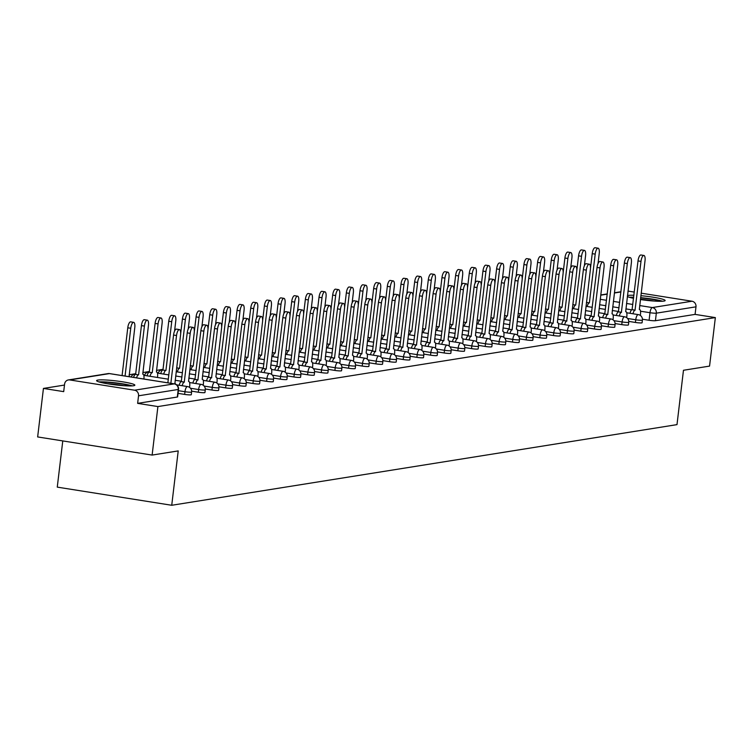 <?xml version="1.0" encoding="UTF-8"?>
<svg xmlns="http://www.w3.org/2000/svg" width="753" height="753" viewBox="0 0 753 753"><rect width="100%" height="100%" fill="white"/><g stroke="black" fill="none" stroke-linecap="round" stroke-linejoin="round"><path stroke-width="1.13" d="M628.774 321.39L635.428 322.453A4.932 0.518 6.8 0 0 641.763 322.896A4.932 0.518 6.8 0 0 642.083 322.755L642.403 320.072A4.932 0.518 -173.2 0 1 642.083 320.213A4.932 0.518 -173.2 0 1 635.748 319.771L627.607 318.481M615.107 323.574L621.771 324.628A4.932 0.518 6.8 0 0 628.096 325.08A4.932 0.518 6.8 0 0 628.426 324.938L628.746 322.256A4.932 0.518 -173.2 0 1 628.416 322.397A4.932 0.518 -173.2 0 1 622.091 321.945L613.949 320.656M601.449 325.757L608.113 326.811A4.932 0.518 6.8 0 0 614.439 327.254A4.932 0.518 6.8 0 0 614.768 327.113L615.079 324.439A4.932 0.518 -173.2 0 1 614.759 324.581A4.932 0.518 -173.2 0 1 608.433 324.129L600.292 322.839M587.792 327.931L594.446 328.995A4.932 0.518 6.8 0 0 600.781 329.438A4.932 0.518 6.8 0 0 601.101 329.296L601.421 326.614A4.932 0.518 -173.2 0 1 601.101 326.755A4.932 0.518 -173.2 0 1 594.766 326.313L586.625 325.023M574.125 330.115L580.789 331.169A4.932 0.518 6.8 0 0 587.124 331.621A4.932 0.518 6.8 0 0 587.444 331.48L587.764 328.797A4.932 0.518 -173.2 0 1 587.444 328.939A4.932 0.518 -173.2 0 1 581.109 328.487L572.967 327.197M560.467 332.299L567.131 333.353A4.932 0.518 6.8 0 0 573.457 333.795A4.932 0.518 6.8 0 0 573.786 333.654L574.106 330.972A4.932 0.518 -173.2 0 1 573.777 331.113A4.932 0.518 -173.2 0 1 567.451 330.671L559.31 329.381M546.81 334.473L553.464 335.537A4.932 0.518 6.8 0 0 559.799 335.979A4.932 0.518 6.8 0 0 560.119 335.838L560.439 333.155A4.932 0.518 -173.2 0 1 560.119 333.297A4.932 0.518 -173.2 0 1 553.784 332.854L545.643 331.565M533.152 336.657L539.807 337.711A4.932 0.518 6.8 0 0 546.141 338.163A4.932 0.518 6.8 0 0 546.462 338.022L546.782 335.339A4.932 0.518 -173.2 0 1 546.462 335.48A4.932 0.518 -173.2 0 1 540.127 335.029L531.985 333.739M519.485 338.841L526.149 339.895A4.932 0.518 6.8 0 0 532.475 340.337A4.932 0.518 6.8 0 0 532.804 340.196L533.124 337.513A4.932 0.518 -173.2 0 1 532.795 337.655A4.932 0.518 -173.2 0 1 526.469 337.212L518.328 335.923M505.828 341.015L512.492 342.078A4.932 0.518 6.8 0 0 518.817 342.521A4.932 0.518 6.8 0 0 519.137 342.38L519.457 339.697A4.932 0.518 -173.2 0 1 519.137 339.838A4.932 0.518 -173.2 0 1 512.812 339.396L504.661 338.106M492.17 343.199L498.825 344.253A4.932 0.518 6.8 0 0 505.159 344.705A4.932 0.518 6.8 0 0 505.479 344.563L505.8 341.881A4.932 0.518 -173.2 0 1 505.479 342.022A4.932 0.518 -173.2 0 1 499.145 341.57L491.003 340.281M478.503 345.382L485.167 346.436A4.932 0.518 6.8 0 0 491.502 346.879A4.932 0.518 6.8 0 0 491.822 346.738L492.142 344.055A4.932 0.518 -173.2 0 1 491.822 344.196A4.932 0.518 -173.2 0 1 485.487 343.754L477.346 342.464M464.846 347.557L471.51 348.611A4.932 0.518 6.8 0 0 477.835 349.063A4.932 0.518 6.8 0 0 478.164 348.921L478.484 346.239A4.932 0.518 -173.2 0 1 478.155 346.38A4.932 0.518 -173.2 0 1 471.83 345.938L463.688 344.639M451.188 349.74L457.843 350.794A4.932 0.518 6.8 0 0 464.177 351.246A4.932 0.518 6.8 0 0 464.497 351.096L464.817 348.423A4.932 0.518 -173.2 0 1 464.497 348.564A4.932 0.518 -173.2 0 1 458.163 348.112L450.021 346.822M437.531 351.924L444.185 352.978A4.932 0.518 6.8 0 0 450.52 353.421A4.932 0.518 6.8 0 0 450.84 353.279L451.16 350.597A4.932 0.518 -173.2 0 1 450.84 350.738A4.932 0.518 -173.2 0 1 444.505 350.296L436.364 349.006M423.864 354.098L430.528 355.152A4.932 0.518 6.8 0 0 436.853 355.604A4.932 0.518 6.8 0 0 437.182 355.463L437.502 352.781A4.932 0.518 -173.2 0 1 437.173 352.922A4.932 0.518 -173.2 0 1 430.848 352.479L422.706 351.18M410.206 356.282L416.87 357.336A4.932 0.518 6.8 0 0 423.195 357.779A4.932 0.518 6.8 0 0 423.515 357.637L423.835 354.964A4.932 0.518 -173.2 0 1 423.515 355.105A4.932 0.518 -173.2 0 1 417.19 354.654L409.039 353.364M396.549 358.466L403.203 359.52A4.932 0.518 6.8 0 0 409.538 359.962A4.932 0.518 6.8 0 0 409.858 359.821L410.178 357.138A4.932 0.518 -173.2 0 1 409.858 357.28A4.932 0.518 -173.2 0 1 403.523 356.837L395.381 355.548M382.882 360.64L389.546 361.694A4.932 0.518 6.8 0 0 395.871 362.146A4.932 0.518 6.8 0 0 396.2 362.005L396.52 359.322A4.932 0.518 -173.2 0 1 396.191 359.463A4.932 0.518 -173.2 0 1 389.866 359.012L381.724 357.722M369.224 362.824L375.888 363.878A4.932 0.518 6.8 0 0 382.213 364.32A4.932 0.518 6.8 0 0 382.543 364.179L382.853 361.506A4.932 0.518 -173.2 0 1 382.533 361.647A4.932 0.518 -173.2 0 1 376.208 361.195L368.066 359.906M355.567 364.998L362.221 366.062A4.932 0.518 6.8 0 0 368.556 366.504A4.932 0.518 6.8 0 0 368.876 366.363L369.196 363.68A4.932 0.518 -173.2 0 1 368.876 363.821A4.932 0.518 -173.2 0 1 362.541 363.379L354.399 362.089M341.9 367.182L348.564 368.236A4.932 0.518 6.8 0 0 354.898 368.688A4.932 0.518 6.8 0 0 355.218 368.546L355.538 365.864A4.932 0.518 -173.2 0 1 355.218 366.005A4.932 0.518 -173.2 0 1 348.884 365.553L340.742 364.264M328.242 369.365L334.906 370.42A4.932 0.518 6.8 0 0 341.231 370.862A4.932 0.518 6.8 0 0 341.561 370.721L341.881 368.038A4.932 0.518 -173.2 0 1 341.551 368.179A4.932 0.518 -173.2 0 1 335.226 367.737L327.084 366.447M314.585 371.54L321.239 372.603A4.932 0.518 6.8 0 0 327.574 373.046A4.932 0.518 6.8 0 0 327.894 372.904L328.214 370.222A4.932 0.518 -173.2 0 1 327.894 370.363A4.932 0.518 -173.2 0 1 321.559 369.921L313.417 368.631M300.927 373.723L307.582 374.778A4.932 0.518 6.8 0 0 313.916 375.229A4.932 0.518 6.8 0 0 314.236 375.088L314.556 372.406A4.932 0.518 -173.2 0 1 314.236 372.547A4.932 0.518 -173.2 0 1 307.902 372.095L299.76 370.805M287.26 375.907L293.924 376.961A4.932 0.518 6.8 0 0 300.249 377.404A4.932 0.518 6.8 0 0 300.579 377.262L300.899 374.58A4.932 0.518 -173.2 0 1 300.569 374.721A4.932 0.518 -173.2 0 1 294.244 374.279L286.102 372.989M273.603 378.081L280.267 379.145A4.932 0.518 6.8 0 0 286.592 379.587A4.932 0.518 6.8 0 0 286.912 379.446L287.232 376.764A4.932 0.518 -173.2 0 1 286.912 376.905A4.932 0.518 -173.2 0 1 280.587 376.462L272.435 375.173M259.945 380.265L266.6 381.319A4.932 0.518 6.8 0 0 272.934 381.771A4.932 0.518 6.8 0 0 273.254 381.63L273.574 378.947A4.932 0.518 -173.2 0 1 273.254 379.088A4.932 0.518 -173.2 0 1 266.92 378.637L258.778 377.347M246.278 382.449L252.942 383.503A4.932 0.518 6.8 0 0 259.277 383.945A4.932 0.518 6.8 0 0 259.597 383.804L259.917 381.122A4.932 0.518 -173.2 0 1 259.597 381.263A4.932 0.518 -173.2 0 1 253.262 380.82L245.12 379.531M232.621 384.623L239.285 385.677A4.932 0.518 6.8 0 0 245.61 386.129A4.932 0.518 6.8 0 0 245.939 385.988L246.259 383.305A4.932 0.518 -173.2 0 1 245.93 383.446A4.932 0.518 -173.2 0 1 239.605 383.004L231.463 381.705M218.963 386.807L225.618 387.861A4.932 0.518 6.8 0 0 231.952 388.313A4.932 0.518 6.8 0 0 232.272 388.171L232.592 385.489A4.932 0.518 -173.2 0 1 232.272 385.63A4.932 0.518 -173.2 0 1 225.938 385.178L217.796 383.889M205.305 388.99L211.96 390.045A4.932 0.518 6.8 0 0 218.295 390.487A4.932 0.518 6.8 0 0 218.615 390.346L218.935 387.663A4.932 0.518 -173.2 0 1 218.615 387.804A4.932 0.518 -173.2 0 1 212.28 387.362L204.138 386.073M191.638 391.165L198.303 392.219A4.932 0.518 6.8 0 0 204.628 392.671A4.932 0.518 6.8 0 0 204.957 392.529L205.277 389.847A4.932 0.518 -173.2 0 1 204.948 389.988A4.932 0.518 -173.2 0 1 198.623 389.546L190.481 388.247M178.056 393.358L184.645 394.403A4.932 0.518 6.8 0 0 190.97 394.845A4.932 0.518 6.8 0 0 191.29 394.704L191.61 392.031A4.932 0.518 -173.2 0 1 191.29 392.172A4.932 0.518 -173.2 0 1 184.965 391.72L178.376 390.675M97.871 380.067A19.249 2.014 6.8 0 0 96.61 380.623A19.249 2.014 6.8 0 0 112.131 384.472A19.249 2.014 6.8 0 0 133.582 385.734A19.249 2.014 6.8 0 0 134.843 385.178A19.249 2.014 6.8 0 0 119.313 381.329A19.249 2.014 6.8 0 0 97.871 380.067M633.922 295.261A19.249 2.014 6.8 0 0 628.171 295.43A19.249 2.014 6.8 0 0 627.465 295.581M627.353 296.494A19.249 2.014 6.8 0 0 633.555 298.329M640.389 299.534A19.249 2.014 6.8 0 0 663.882 301.087A19.249 2.014 6.8 0 0 665.144 300.541A19.249 2.014 6.8 0 0 640.85 295.694M163.024 369.337L156.483 370.382M149.358 371.521L142.825 372.566M135.7 373.704L129.158 374.74M64.476 385.065L43.439 388.426L63.694 391.635L64.598 384.086A4.932 4.603 -99.1 0 1 69.756 379.936L134.542 390.205L174.216 383.87L109.42 373.601L69.756 379.936M62.772 440.919L57.266 487.125L171.731 505.272L178.216 450.915L152.125 455.076L157.904 406.573L715.35 317.597L709.561 366.099L683.47 370.269L676.994 424.626L171.731 505.272M152.125 455.076L37.65 436.938L43.439 388.426M641.151 293.171L691.988 301.228A4.932 4.603 80.9 0 1 695.988 306.829L695.085 314.387L655.421 320.712A4.932 0.518 -173.2 0 1 649.095 320.27L642.431 319.216M628.002 291.082L634.299 292.079M695.085 314.387L715.35 317.597M137.639 403.363L177.313 397.029A4.932 0.518 6.8 0 0 177.633 396.887L178.536 389.329A4.932 0.518 -173.2 0 1 178.216 389.47L138.543 395.805L137.639 403.363L157.904 406.573M138.543 395.805A4.932 4.603 -99.1 0 0 134.542 390.205M175.769 384.303A4.932 1.694 99 0 0 175.082 383.606A4.932 1.694 99 0 0 174.884 383.606L180.569 334.878A5.676 1.948 99 0 0 179.44 329.588A5.676 1.948 99 0 0 176.541 335.518L170.846 383.305M167.863 382.835L173.567 335.047A5.676 1.948 -81 0 1 176.466 329.117L179.44 329.588M129.864 376.811A4.932 1.694 99 0 0 129.29 376.349A4.932 1.694 99 0 0 129.102 376.349L134.778 327.621A5.676 1.948 99 0 0 133.657 322.331A5.676 1.948 99 0 0 130.749 328.261L125.054 376.048M122.08 375.578L127.775 327.79A5.676 1.948 -81 0 1 130.674 321.86L133.657 322.331M189.549 387.4L189.718 386.025A4.932 1.694 99 0 0 188.739 381.423A4.932 1.694 99 0 0 188.542 381.423L194.227 332.694A5.676 1.948 99 0 0 193.107 327.414A5.676 1.948 99 0 0 190.198 333.344L184.259 382.11A4.932 1.694 99 0 0 182.188 385.724M179.214 385.254A4.932 1.694 -81 0 1 181.275 381.639L187.224 332.873A5.676 1.948 -81 0 1 190.123 326.943L193.107 327.414M184.391 382.091L181.407 381.62M203.216 385.225L203.376 383.842A4.932 1.694 99 0 0 202.397 379.248A4.932 1.694 99 0 0 202.209 379.248L207.884 330.52A5.676 1.948 99 0 0 206.764 325.23A5.676 1.948 99 0 0 203.856 331.16L197.917 379.936A4.932 1.694 99 0 0 195.855 383.55M192.881 383.079A4.932 1.694 -81 0 1 194.942 379.456L200.882 330.689A5.676 1.948 -81 0 1 203.79 324.759L206.764 325.23M198.048 379.907L195.074 379.437M100.516 382.336A16.66 1.741 -173.2 0 1 128.339 385.263A16.66 1.741 -173.2 0 1 130.636 385.931M123.652 385.687A15.427 1.619 6.8 0 0 107.368 383.738M132.227 385.875A19.126 2.005 6.8 0 0 130.241 385.32A19.126 2.005 6.8 0 0 98.982 381.912M630.816 297.699A16.66 1.741 -173.2 0 1 633.64 297.586M640.587 297.924A16.66 1.741 -173.2 0 1 658.64 300.616A16.66 1.741 -173.2 0 1 660.936 301.285M653.952 301.04A15.427 1.619 6.8 0 0 640.427 299.28M662.527 301.228A19.126 2.005 6.8 0 0 660.541 300.673A19.126 2.005 6.8 0 0 640.615 297.661M633.687 297.228A19.126 2.005 6.8 0 0 629.282 297.266M133.582 377.404A4.932 1.694 -81 0 1 135.493 374.382L138.467 374.853A4.932 1.694 99 0 0 136.557 377.874M143.898 379.032L143.927 378.768A4.932 1.694 99 0 0 142.948 374.166A4.932 1.694 99 0 0 142.759 374.166L148.445 325.437A5.676 1.948 99 0 0 147.315 320.157A5.676 1.948 99 0 0 144.416 326.087L138.599 374.834M135.625 374.363L141.432 325.607A5.676 1.948 -81 0 1 144.341 319.686L147.315 320.157M147.089 375.813A4.932 1.694 -81 0 1 149.15 372.198L152.125 372.669A4.932 1.694 99 0 0 150.063 376.293M157.481 377.469L157.584 376.585A4.932 1.694 99 0 0 156.615 371.991A4.932 1.694 99 0 0 156.417 371.991L162.102 323.263A5.676 1.948 99 0 0 160.973 317.973A5.676 1.948 99 0 0 158.074 323.903L152.257 372.65M149.282 372.18L155.099 323.432A5.676 1.948 -81 0 1 157.998 317.502L160.973 317.973M216.873 383.042L217.033 381.658A4.932 1.694 99 0 0 216.055 377.065A4.932 1.694 99 0 0 215.866 377.065L221.551 328.336A5.676 1.948 99 0 0 220.422 323.056A5.676 1.948 99 0 0 217.523 328.976L211.574 377.752A4.932 1.694 99 0 0 209.513 381.366M206.538 380.896A4.932 1.694 -81 0 1 208.6 377.281L214.549 328.506A5.676 1.948 -81 0 1 217.448 322.576L220.422 323.056M211.706 377.733L208.732 377.262M230.531 380.867L230.7 379.484A4.932 1.694 99 0 0 229.721 374.881A4.932 1.694 99 0 0 229.524 374.89L235.209 326.153A5.676 1.948 99 0 0 234.079 320.872A5.676 1.948 99 0 0 231.18 326.802L225.241 375.568A4.932 1.694 99 0 0 223.17 379.183M220.196 378.712A4.932 1.694 -81 0 1 222.257 375.098L228.206 326.331A5.676 1.948 -81 0 1 231.105 320.401L234.079 320.872M225.363 375.549L222.389 375.079M244.188 378.684L244.358 377.3A4.932 1.694 99 0 0 243.379 372.707A4.932 1.694 99 0 0 243.191 372.707L248.866 323.978A5.676 1.948 99 0 0 247.746 318.688A5.676 1.948 99 0 0 244.838 324.618L238.899 373.394A4.932 1.694 99 0 0 236.837 377.008M233.854 376.538A4.932 1.694 -81 0 1 235.924 372.923L241.864 324.148A5.676 1.948 -81 0 1 244.772 318.218L247.746 318.688M239.03 373.366L236.056 372.895M160.747 373.639A4.932 1.694 -81 0 1 162.808 370.024L165.792 370.495A4.932 1.694 99 0 0 163.721 374.109M174.564 331.141L175.76 321.079A5.676 1.948 99 0 0 174.64 315.789A5.676 1.948 99 0 0 171.731 321.719L165.924 370.476M162.94 369.996L168.757 321.249A5.676 1.948 -81 0 1 171.656 315.319L174.64 315.789M176.635 367.822L179.449 368.311A4.932 1.694 99 0 0 177.388 371.926M188.222 328.957L189.417 318.896A5.676 1.948 99 0 0 188.297 313.615A5.676 1.948 99 0 0 185.389 319.545L179.581 368.292M180.654 333.814L182.414 319.074A5.676 1.948 -81 0 1 185.323 313.144L188.297 313.615M190.302 365.647L193.107 366.127A4.932 1.694 99 0 0 191.046 369.751M201.879 326.774L203.084 316.721A5.676 1.948 99 0 0 201.955 311.431A5.676 1.948 99 0 0 199.056 317.361L193.239 366.109M194.321 331.631L196.081 316.891A5.676 1.948 -81 0 1 198.98 310.961L201.955 311.431M257.855 376.5L258.015 375.116A4.932 1.694 99 0 0 257.037 370.523A4.932 1.694 99 0 0 256.848 370.523L262.533 321.795A5.676 1.948 99 0 0 261.404 316.514A5.676 1.948 99 0 0 258.505 322.435L252.556 371.21A4.932 1.694 99 0 0 250.495 374.825M247.521 374.354A4.932 1.694 -81 0 1 249.582 370.74L255.521 321.964A5.676 1.948 -81 0 1 258.43 316.034L261.404 316.514M252.688 371.191L249.714 370.721M203.959 363.464L206.764 363.953A4.932 1.694 99 0 0 204.703 367.568M215.546 324.599L216.742 314.538A5.676 1.948 99 0 0 215.612 309.248A5.676 1.948 99 0 0 212.713 315.178L206.896 363.934M207.979 329.456L209.739 314.707A5.676 1.948 -81 0 1 212.638 308.777L215.612 309.248M271.513 374.326L271.682 372.942A4.932 1.694 99 0 0 270.704 368.339A4.932 1.694 99 0 0 270.506 368.349L276.191 319.62A5.676 1.948 99 0 0 275.061 314.33A5.676 1.948 99 0 0 272.162 320.26L266.214 369.026A4.932 1.694 99 0 0 264.152 372.641M261.178 372.17A4.932 1.694 -81 0 1 263.239 368.556L269.188 319.79A5.676 1.948 -81 0 1 272.087 313.86L275.061 314.33M266.346 369.008L263.371 368.537M217.617 361.28L220.431 361.769A4.932 1.694 99 0 0 218.37 365.384M229.204 322.416L230.399 312.354A5.676 1.948 99 0 0 229.279 307.073A5.676 1.948 99 0 0 226.371 313.003L220.563 361.751M221.636 327.273L223.396 312.533A5.676 1.948 -81 0 1 226.305 306.603L229.279 307.073M285.171 372.142L285.34 370.758A4.932 1.694 99 0 0 284.361 366.165A4.932 1.694 99 0 0 284.173 366.165L289.849 317.437A5.676 1.948 99 0 0 288.728 312.147A5.676 1.948 99 0 0 285.82 318.077L279.881 366.852A4.932 1.694 99 0 0 277.819 370.467M274.836 369.996A4.932 1.694 -81 0 1 276.897 366.382L282.846 317.606A5.676 1.948 -81 0 1 285.745 311.676L288.728 312.147M280.012 366.824L277.029 366.353M231.284 359.106L234.089 359.595A4.932 1.694 99 0 0 232.028 363.21M242.861 320.232L244.066 310.18A5.676 1.948 99 0 0 242.937 304.89A5.676 1.948 99 0 0 240.038 310.82L234.221 359.567M235.303 325.089L237.054 310.349A5.676 1.948 -81 0 1 239.962 304.419L242.937 304.89M298.837 369.958L298.997 368.584A4.932 1.694 99 0 0 298.019 363.981A4.932 1.694 99 0 0 297.83 363.981L303.506 315.253A5.676 1.948 99 0 0 302.386 309.972A5.676 1.948 99 0 0 299.487 315.902L293.538 364.668A4.932 1.694 99 0 0 291.477 368.283M288.503 367.812A4.932 1.694 -81 0 1 290.564 364.198L296.503 315.422A5.676 1.948 -81 0 1 299.412 309.502L302.386 309.972M293.67 364.65L290.696 364.179M244.941 356.922L247.746 357.411A4.932 1.694 99 0 0 245.685 361.026M256.519 318.058L257.724 307.996A5.676 1.948 99 0 0 256.594 302.715A5.676 1.948 99 0 0 253.695 308.636L247.878 357.393M248.961 322.915L250.721 308.165A5.676 1.948 -81 0 1 253.62 302.235L256.594 302.715M312.495 367.784L312.655 366.4A4.932 1.694 99 0 0 311.676 361.807A4.932 1.694 99 0 0 311.488 361.807L317.173 313.079A5.676 1.948 99 0 0 316.044 307.789A5.676 1.948 99 0 0 313.144 313.719L307.196 362.485A4.932 1.694 99 0 0 305.134 366.109M302.16 365.629A4.932 1.694 -81 0 1 304.221 362.014L310.17 313.248A5.676 1.948 -81 0 1 313.069 307.318L316.044 307.789M307.328 362.466L304.353 361.995M258.599 354.748L261.413 355.228A4.932 1.694 99 0 0 259.343 358.842M270.186 315.874L271.381 305.812A5.676 1.948 99 0 0 270.261 300.532A5.676 1.948 99 0 0 267.353 306.462L261.545 355.209M262.618 320.731L264.378 305.991A5.676 1.948 -81 0 1 267.277 300.061L270.261 300.532M326.153 365.6L326.322 364.217A4.932 1.694 99 0 0 325.343 359.623A4.932 1.694 99 0 0 325.145 359.623L330.831 310.895A5.676 1.948 99 0 0 329.71 305.605A5.676 1.948 99 0 0 326.802 311.535L320.863 360.311A4.932 1.694 99 0 0 318.792 363.925M315.818 363.454A4.932 1.694 -81 0 1 317.879 359.84L323.828 311.064A5.676 1.948 -81 0 1 326.727 305.134L329.71 305.605M320.994 360.292L318.011 359.812M272.257 352.564L275.071 353.053A4.932 1.694 99 0 0 273.01 356.668M283.843 313.7L285.039 303.638A5.676 1.948 99 0 0 283.919 298.348A5.676 1.948 99 0 0 281.02 304.278L275.203 353.025M276.285 318.557L278.036 303.807A5.676 1.948 -81 0 1 280.944 297.877L283.919 298.348M339.819 363.417L339.979 362.042A4.932 1.694 99 0 0 339.001 357.44A4.932 1.694 99 0 0 338.812 357.44L344.488 308.711A5.676 1.948 99 0 0 343.368 303.431A5.676 1.948 99 0 0 340.46 309.361L334.52 358.127A4.932 1.694 99 0 0 332.459 361.741M329.475 361.271A4.932 1.694 -81 0 1 331.546 357.656L337.485 308.881A5.676 1.948 -81 0 1 340.394 302.96L343.368 303.431M334.652 358.108L331.678 357.637M285.924 350.38L288.728 350.87A4.932 1.694 99 0 0 286.667 354.484M297.501 311.516L298.706 301.454A5.676 1.948 99 0 0 297.576 296.174A5.676 1.948 99 0 0 294.677 302.094L288.86 350.851M289.943 316.373L291.703 301.624A5.676 1.948 -81 0 1 294.602 295.694L297.576 296.174M353.477 361.242L353.637 359.859A4.932 1.694 99 0 0 352.658 355.265A4.932 1.694 99 0 0 352.47 355.265L358.155 306.537A5.676 1.948 99 0 0 357.026 301.247A5.676 1.948 99 0 0 354.126 307.177L348.178 355.943A4.932 1.694 99 0 0 346.116 359.567M343.142 359.087A4.932 1.694 -81 0 1 345.203 355.472L351.152 306.706A5.676 1.948 -81 0 1 354.051 300.776L357.026 301.247M348.31 355.924L345.335 355.454M299.581 348.206L302.395 348.686A4.932 1.694 99 0 0 300.325 352.3M311.168 309.332L312.363 299.27A5.676 1.948 99 0 0 311.234 293.99A5.676 1.948 99 0 0 308.335 299.92L302.527 348.667M303.6 314.189L305.36 299.449A5.676 1.948 -81 0 1 308.259 293.519L311.234 293.99M367.135 359.059L367.304 357.675A4.932 1.694 99 0 0 366.325 353.082A4.932 1.694 99 0 0 366.127 353.082L371.813 304.353A5.676 1.948 99 0 0 370.683 299.063A5.676 1.948 99 0 0 367.784 304.993L361.835 353.769A4.932 1.694 99 0 0 359.774 357.383M356.8 356.913A4.932 1.694 -81 0 1 358.861 353.298L364.81 304.523A5.676 1.948 -81 0 1 367.709 298.593L370.683 299.063M361.967 353.75L358.993 353.27M313.239 346.022L316.053 346.512A4.932 1.694 99 0 0 313.992 350.126M324.825 307.158L326.021 297.096A5.676 1.948 99 0 0 324.901 291.806A5.676 1.948 99 0 0 321.992 297.736L316.185 346.484M317.258 312.015L319.018 297.266A5.676 1.948 -81 0 1 321.926 291.336L324.901 291.806M380.792 356.875L380.962 355.501A4.932 1.694 99 0 0 379.983 350.898A4.932 1.694 99 0 0 379.794 350.898L385.47 302.169A5.676 1.948 99 0 0 384.35 296.889A5.676 1.948 99 0 0 381.442 302.819L375.502 351.585A4.932 1.694 99 0 0 373.441 355.2M370.457 354.729A4.932 1.694 -81 0 1 372.528 351.114L378.467 302.348A5.676 1.948 -81 0 1 381.376 296.418L384.35 296.889M375.634 351.566L372.66 351.096M326.906 343.839L329.71 344.328A4.932 1.694 99 0 0 327.649 347.942M338.483 304.974L339.688 294.912A5.676 1.948 99 0 0 338.558 289.632A5.676 1.948 99 0 0 335.659 295.553L329.842 344.309M330.925 309.831L332.675 295.082A5.676 1.948 -81 0 1 335.584 289.161L338.558 289.632M394.459 354.701L394.619 353.317A4.932 1.694 99 0 0 393.64 348.724A4.932 1.694 99 0 0 393.452 348.724L399.137 299.995A5.676 1.948 99 0 0 398.008 294.705A5.676 1.948 99 0 0 395.109 300.635L389.16 349.401A4.932 1.694 99 0 0 387.098 353.025M384.124 352.555A4.932 1.694 -81 0 1 386.185 348.931L392.125 300.165A5.676 1.948 -81 0 1 395.033 294.235L398.008 294.705M389.292 349.383L386.317 348.912M340.563 341.664L343.368 342.144A4.932 1.694 99 0 0 341.307 345.768M352.14 302.791L353.345 292.738A5.676 1.948 99 0 0 352.216 287.448A5.676 1.948 99 0 0 349.317 293.378L343.5 342.126M344.582 307.648L346.342 292.908A5.676 1.948 -81 0 1 349.241 286.978L352.216 287.448M408.117 352.517L408.277 351.133A4.932 1.694 99 0 0 407.307 346.54A4.932 1.694 99 0 0 407.109 346.54L412.795 297.811A5.676 1.948 99 0 0 411.665 292.522A5.676 1.948 99 0 0 408.766 298.452L402.817 347.227A4.932 1.694 99 0 0 400.756 350.842M397.782 350.371A4.932 1.694 -81 0 1 399.843 346.757L405.792 297.981A5.676 1.948 -81 0 1 408.691 292.051L411.665 292.522M402.949 347.208L399.975 346.728M354.221 339.481L357.035 339.97A4.932 1.694 99 0 0 354.974 343.584M365.807 300.616L367.003 290.554A5.676 1.948 99 0 0 365.883 285.265A5.676 1.948 99 0 0 362.974 291.195L357.167 339.942M358.24 305.473L360 290.724A5.676 1.948 -81 0 1 362.899 284.794L365.883 285.265M421.774 350.333L421.944 348.959A4.932 1.694 99 0 0 420.965 344.356A4.932 1.694 99 0 0 420.767 344.356L426.452 295.628A5.676 1.948 99 0 0 425.332 290.347A5.676 1.948 99 0 0 422.424 296.277L416.484 345.043A4.932 1.694 99 0 0 414.414 348.658M411.439 348.187A4.932 1.694 -81 0 1 413.501 344.573L419.449 295.807A5.676 1.948 -81 0 1 422.348 289.877L425.332 290.347M416.616 345.025L413.632 344.554M367.888 337.297L370.692 337.786A4.932 1.694 99 0 0 368.631 341.401M379.465 298.433L380.67 288.371A5.676 1.948 99 0 0 379.54 283.09A5.676 1.948 99 0 0 376.641 289.02L370.824 337.768M371.907 303.29L373.657 288.54A5.676 1.948 -81 0 1 376.566 282.62L379.54 283.09M435.441 348.159L435.601 346.775A4.932 1.694 99 0 0 434.622 342.182A4.932 1.694 99 0 0 434.434 342.182L440.11 293.454A5.676 1.948 99 0 0 438.99 288.164A5.676 1.948 99 0 0 436.081 294.094L430.142 342.869A4.932 1.694 99 0 0 428.081 346.484M425.106 346.013A4.932 1.694 -81 0 1 427.167 342.389L433.107 293.623A5.676 1.948 -81 0 1 436.015 287.693L438.99 288.164M430.274 342.841L427.299 342.37M381.545 335.123L384.35 335.603A4.932 1.694 99 0 0 382.289 339.226M393.122 296.249L394.327 286.196A5.676 1.948 99 0 0 393.198 280.907A5.676 1.948 99 0 0 390.299 286.837L384.482 335.584M385.564 301.106L387.324 286.366A5.676 1.948 -81 0 1 390.223 280.436L393.198 280.907M449.099 345.975L449.259 344.592A4.932 1.694 99 0 0 448.28 339.998A4.932 1.694 99 0 0 448.091 339.998L453.777 291.27A5.676 1.948 99 0 0 452.647 285.989A5.676 1.948 99 0 0 449.748 291.91L443.799 340.685A4.932 1.694 99 0 0 441.738 344.3M438.764 343.829A4.932 1.694 -81 0 1 440.825 340.215L446.774 291.439A5.676 1.948 -81 0 1 449.673 285.509L452.647 285.989M443.931 340.667L440.957 340.196M395.203 332.939L398.017 333.428A4.932 1.694 99 0 0 395.946 337.043M406.789 294.075L407.985 284.013A5.676 1.948 99 0 0 406.865 278.723A5.676 1.948 99 0 0 403.956 284.653L398.149 333.41M399.222 298.932L400.982 284.182A5.676 1.948 -81 0 1 403.881 278.252L406.865 278.723M462.756 343.801L462.926 342.417A4.932 1.694 99 0 0 461.947 337.815A4.932 1.694 99 0 0 461.749 337.815L467.434 289.086A5.676 1.948 99 0 0 466.305 283.806A5.676 1.948 99 0 0 463.406 289.736L457.466 338.502A4.932 1.694 99 0 0 455.396 342.116M452.421 341.646A4.932 1.694 -81 0 1 454.483 338.031L460.431 289.265A5.676 1.948 -81 0 1 463.33 283.335L466.305 283.806M457.589 338.483L454.614 338.012M408.86 330.755L411.675 331.245A4.932 1.694 99 0 0 409.613 334.859M420.447 291.891L421.642 281.829A5.676 1.948 99 0 0 420.522 276.549A5.676 1.948 99 0 0 417.614 282.479L411.806 331.226M412.879 296.748L414.639 281.999A5.676 1.948 -81 0 1 417.548 276.078L420.522 276.549M476.414 341.617L476.583 340.234A4.932 1.694 99 0 0 475.604 335.64A4.932 1.694 99 0 0 475.416 335.64L481.092 286.912A5.676 1.948 99 0 0 479.972 281.622A5.676 1.948 99 0 0 477.063 287.552L471.124 336.327A4.932 1.694 99 0 0 469.063 339.942M466.079 339.471A4.932 1.694 -81 0 1 468.15 335.847L474.089 287.081A5.676 1.948 -81 0 1 476.997 281.151L479.972 281.622M471.256 336.299L468.281 335.829M422.527 328.581L425.332 329.061A4.932 1.694 99 0 0 423.271 332.685M434.105 289.707L435.309 279.655A5.676 1.948 99 0 0 434.18 274.365A5.676 1.948 99 0 0 431.281 280.295L425.464 329.042M426.546 294.564L428.306 279.824A5.676 1.948 -81 0 1 431.205 273.894L434.18 274.365M490.081 339.434L490.241 338.05A4.932 1.694 99 0 0 489.262 333.457A4.932 1.694 99 0 0 489.074 333.457L494.759 284.728A5.676 1.948 99 0 0 493.629 279.448A5.676 1.948 99 0 0 490.73 285.368L484.781 334.144A4.932 1.694 99 0 0 482.72 337.758M479.746 337.288A4.932 1.694 -81 0 1 481.807 333.673L487.746 284.898A5.676 1.948 -81 0 1 490.655 278.968L493.629 279.448M484.913 334.125L481.939 333.654M436.185 326.397L438.99 326.887A4.932 1.694 99 0 0 436.928 330.501M447.771 287.533L448.967 277.471A5.676 1.948 99 0 0 447.837 272.181A5.676 1.948 99 0 0 444.938 278.111L439.121 326.868M440.204 292.39L441.964 277.641A5.676 1.948 -81 0 1 444.863 271.711L447.837 272.181M503.738 337.259L503.908 335.876A4.932 1.694 99 0 0 502.929 331.273A4.932 1.694 99 0 0 502.731 331.282L508.416 282.544A5.676 1.948 99 0 0 507.287 277.264A5.676 1.948 99 0 0 504.388 283.194L498.439 331.96A4.932 1.694 99 0 0 496.378 335.574M493.403 335.104A4.932 1.694 -81 0 1 495.465 331.489L501.413 282.723A5.676 1.948 -81 0 1 504.312 276.793L507.287 277.264M498.571 331.941L495.596 331.471M449.842 324.214L452.657 324.703A4.932 1.694 99 0 0 450.595 328.317M461.429 285.349L462.624 275.287A5.676 1.948 99 0 0 461.504 270.007A5.676 1.948 99 0 0 458.596 275.937L452.788 324.684M453.861 290.206L455.621 275.466A5.676 1.948 -81 0 1 458.53 269.536L461.504 270.007M517.396 335.076L517.565 333.692A4.932 1.694 99 0 0 516.586 329.099A4.932 1.694 99 0 0 516.398 329.099L522.074 280.37A5.676 1.948 99 0 0 520.954 275.08A5.676 1.948 99 0 0 518.045 281.01L512.106 329.786A4.932 1.694 99 0 0 510.045 333.4M507.061 332.93A4.932 1.694 -81 0 1 509.122 329.315L515.071 280.54A5.676 1.948 -81 0 1 517.97 274.61L520.954 275.08M512.238 329.758L509.254 329.287M463.509 322.039L466.314 322.529A4.932 1.694 99 0 0 464.253 326.143M475.087 283.166L476.291 273.113A5.676 1.948 99 0 0 475.162 267.823A5.676 1.948 99 0 0 472.263 273.753L466.446 322.5M467.528 288.023L469.279 273.283A5.676 1.948 -81 0 1 472.187 267.353L475.162 267.823M531.063 332.892L531.223 331.508A4.932 1.694 99 0 0 530.244 326.915A4.932 1.694 99 0 0 530.056 326.915L535.731 278.186A5.676 1.948 99 0 0 534.611 272.906A5.676 1.948 99 0 0 531.712 278.826L525.763 327.602A4.932 1.694 99 0 0 523.702 331.216M520.728 330.746A4.932 1.694 -81 0 1 522.789 327.131L528.728 278.356A5.676 1.948 -81 0 1 531.637 272.435L534.611 272.906M525.895 327.583L522.921 327.113M477.167 319.856L479.972 320.345A4.932 1.694 99 0 0 477.91 323.959M488.744 280.991L489.949 270.929A5.676 1.948 99 0 0 488.819 265.64A5.676 1.948 99 0 0 485.92 271.569L480.103 320.326M481.186 285.848L482.946 271.099A5.676 1.948 -81 0 1 485.845 265.169L488.819 265.64M544.72 330.718L544.88 329.334A4.932 1.694 99 0 0 543.901 324.741A4.932 1.694 99 0 0 543.713 324.741L549.398 276.012A5.676 1.948 99 0 0 548.269 270.722A5.676 1.948 99 0 0 545.37 276.652L539.421 325.418A4.932 1.694 99 0 0 537.36 329.042M534.385 328.562A4.932 1.694 -81 0 1 536.447 324.948L542.395 276.182A5.676 1.948 -81 0 1 545.294 270.252L548.269 270.722M539.553 325.4L536.578 324.929M490.824 317.672L493.639 318.161A4.932 1.694 99 0 0 491.568 321.776M502.411 278.808L503.606 268.746A5.676 1.948 99 0 0 502.486 263.465A5.676 1.948 99 0 0 499.578 269.395L493.77 318.142M494.843 283.665L496.604 268.925A5.676 1.948 -81 0 1 499.503 262.995L502.486 263.465M558.378 328.534L558.547 327.15A4.932 1.694 99 0 0 557.568 322.557A4.932 1.694 99 0 0 557.371 322.557L563.056 273.828A5.676 1.948 99 0 0 561.936 268.539A5.676 1.948 99 0 0 559.027 274.469L553.088 323.244A4.932 1.694 99 0 0 551.017 326.858M548.043 326.388A4.932 1.694 -81 0 1 550.104 322.773L556.053 273.998A5.676 1.948 -81 0 1 558.952 268.068L561.936 268.539M553.22 323.216L550.236 322.745M504.482 315.498L507.296 315.987A4.932 1.694 99 0 0 505.235 319.601M516.069 276.633L517.264 266.571A5.676 1.948 99 0 0 516.144 261.282A5.676 1.948 99 0 0 513.245 267.211L507.428 315.959M508.51 281.481L510.261 266.741A5.676 1.948 -81 0 1 513.17 260.811L516.144 261.282M572.045 326.35L572.205 324.976A4.932 1.694 99 0 0 571.226 320.373A4.932 1.694 99 0 0 571.038 320.373L576.713 271.645A5.676 1.948 99 0 0 575.593 266.364A5.676 1.948 99 0 0 572.685 272.294L566.745 321.06A4.932 1.694 99 0 0 564.684 324.675M561.7 324.204A4.932 1.694 -81 0 1 563.771 320.59L569.71 271.814A5.676 1.948 -81 0 1 572.619 265.894L575.593 266.364M566.877 321.042L563.903 320.571M518.149 313.314L520.954 313.803A4.932 1.694 99 0 0 518.892 317.418M529.726 274.45L530.931 264.388A5.676 1.948 99 0 0 529.801 259.107A5.676 1.948 99 0 0 526.902 265.028L521.085 313.785M522.168 279.307L523.928 264.557A5.676 1.948 -81 0 1 526.827 258.627L529.801 259.107M585.702 324.176L585.862 322.792A4.932 1.694 99 0 0 584.883 318.199A4.932 1.694 99 0 0 584.695 318.199L590.38 269.47A5.676 1.948 99 0 0 589.251 264.181A5.676 1.948 99 0 0 586.352 270.111L580.403 318.877A4.932 1.694 99 0 0 578.342 322.5M575.367 322.02A4.932 1.694 -81 0 1 577.429 318.406L583.377 269.64A5.676 1.948 -81 0 1 586.276 263.71L589.251 264.181M580.535 318.858L577.56 318.387M531.806 311.14L534.621 311.62A4.932 1.694 99 0 0 532.55 315.234M543.393 272.266L544.588 262.204A5.676 1.948 99 0 0 543.459 256.924A5.676 1.948 99 0 0 540.56 262.853L534.752 311.601M535.825 277.123L537.586 262.383A5.676 1.948 -81 0 1 540.485 256.453L543.459 256.924M599.36 321.992L599.529 320.609A4.932 1.694 99 0 0 598.55 316.015A4.932 1.694 99 0 0 598.353 316.015L604.038 267.287A5.676 1.948 99 0 0 602.908 261.997A5.676 1.948 99 0 0 600.009 267.927L594.061 316.702A4.932 1.694 99 0 0 591.999 320.317M589.025 319.846A4.932 1.694 -81 0 1 591.086 316.232L597.035 267.456A5.676 1.948 -81 0 1 599.934 261.526L602.908 261.997M594.192 316.684L591.218 316.204M545.464 308.956L548.278 309.445A4.932 1.694 99 0 0 546.217 313.06M557.051 270.092L558.246 260.03A5.676 1.948 99 0 0 557.126 254.74A5.676 1.948 99 0 0 554.217 260.67L548.41 309.417M549.483 274.949L551.243 260.199A5.676 1.948 -81 0 1 554.152 254.269L557.126 254.74M613.017 319.809L613.187 318.434A4.932 1.694 99 0 0 612.208 313.832A4.932 1.694 99 0 0 612.02 313.832L617.695 265.103A5.676 1.948 99 0 0 616.575 259.823A5.676 1.948 99 0 0 613.667 265.753L607.727 314.519A4.932 1.694 99 0 0 605.666 318.133M602.682 317.662A4.932 1.694 -81 0 1 604.753 314.048L610.692 265.272A5.676 1.948 -81 0 1 613.601 259.352L616.575 259.823M607.859 314.5L604.885 314.029M559.131 306.772L561.936 307.262A4.932 1.694 99 0 0 559.874 310.876M570.708 267.908L571.913 257.846A5.676 1.948 99 0 0 570.783 252.566A5.676 1.948 99 0 0 567.884 258.486L562.067 307.243M563.15 272.765L564.901 258.015A5.676 1.948 -81 0 1 567.809 252.086L570.783 252.566M626.684 317.634L626.844 316.251A4.932 1.694 99 0 0 625.865 311.657A4.932 1.694 99 0 0 625.677 311.657L631.362 262.929A5.676 1.948 99 0 0 630.233 257.639A5.676 1.948 99 0 0 627.334 263.569L621.385 312.335A4.932 1.694 99 0 0 619.324 315.959M616.349 315.479A4.932 1.694 -81 0 1 618.411 311.864L624.35 263.098A5.676 1.948 -81 0 1 627.258 257.168L630.233 257.639M621.517 312.316L618.542 311.846M572.788 304.598L575.593 305.078A4.932 1.694 99 0 0 573.532 308.692M584.366 265.724L585.57 255.672A5.676 1.948 99 0 0 584.441 250.382A5.676 1.948 99 0 0 581.542 256.312L575.725 305.059M576.807 270.581L578.568 255.841A5.676 1.948 -81 0 1 581.467 249.911L584.441 250.382M640.342 315.451L640.502 314.067A4.932 1.694 99 0 0 639.532 309.474A4.932 1.694 99 0 0 639.335 309.474L645.02 260.745A5.676 1.948 99 0 0 643.89 255.455A5.676 1.948 99 0 0 640.991 261.385L635.043 310.161A4.932 1.694 99 0 0 632.981 313.775M630.007 313.304A4.932 1.694 -81 0 1 632.068 309.69L638.017 260.914A5.676 1.948 -81 0 1 640.916 254.985L643.89 255.455M635.174 310.142L632.2 309.662M586.446 302.414L589.26 302.904A4.932 1.694 99 0 0 587.199 306.518M598.033 263.55L599.228 253.488A5.676 1.948 99 0 0 598.108 248.198A5.676 1.948 99 0 0 595.199 254.128L589.392 302.875M590.465 268.407L592.225 253.657A5.676 1.948 -81 0 1 595.124 247.728L598.108 248.198M635.428 322.453L635.748 319.771A4.932 1.694 -81 0 1 638.083 314.613A4.932 1.694 99 0 1 638.271 314.613L626.712 312.777M621.771 324.628L622.091 321.945A4.932 1.694 -81 0 1 624.425 316.797A4.932 1.694 99 0 1 624.614 316.797L613.055 314.961M608.113 326.811L608.433 324.129A4.932 1.694 -81 0 1 610.758 318.971A4.932 1.694 99 0 1 610.956 318.971L599.397 317.145M594.446 328.995L594.766 326.313A4.932 1.694 -81 0 1 597.101 321.154A4.932 1.694 99 0 1 597.298 321.154L585.74 319.319M580.789 331.169L581.109 328.487A4.932 1.694 -81 0 1 583.443 323.338A4.932 1.694 99 0 1 583.631 323.338L572.073 321.503M567.131 333.353L567.451 330.671A4.932 1.694 -81 0 1 569.786 325.512A4.932 1.694 99 0 1 569.974 325.512L558.415 323.686M553.464 335.537L553.784 332.854A4.932 1.694 -81 0 1 556.119 327.696A4.932 1.694 99 0 1 556.316 327.696L544.758 325.861M539.807 337.711L540.127 335.029A4.932 1.694 -81 0 1 542.461 329.88A4.932 1.694 99 0 1 542.649 329.88L531.091 328.044M526.149 339.895L526.469 337.212A4.932 1.694 -81 0 1 528.804 332.054A4.932 1.694 99 0 1 528.992 332.054L517.433 330.228M512.492 342.078L512.812 339.396A4.932 1.694 -81 0 1 515.137 334.238A4.932 1.694 99 0 1 515.334 334.238L503.776 332.402M498.825 344.253L499.145 341.57A4.932 1.694 -81 0 1 501.479 336.422A4.932 1.694 99 0 1 501.667 336.422L490.109 334.586M485.167 346.436L485.487 343.754A4.932 1.694 -81 0 1 487.822 338.596A4.932 1.694 99 0 1 488.01 338.596L476.451 336.77M471.51 348.611L471.83 345.938A4.932 1.694 -81 0 1 474.164 340.78A4.932 1.694 99 0 1 474.352 340.78L462.794 338.944M457.843 350.794L458.163 348.112A4.932 1.694 -81 0 1 460.497 342.963A4.932 1.694 99 0 1 460.695 342.963L449.136 341.128M444.185 352.978L444.505 350.296A4.932 1.694 -81 0 1 446.84 345.138A4.932 1.694 99 0 1 447.028 345.138L435.469 343.312M430.528 355.152L430.848 352.479A4.932 1.694 -81 0 1 433.182 347.321A4.932 1.694 99 0 1 433.37 347.321L421.812 345.486M416.87 357.336L417.19 354.654A4.932 1.694 -81 0 1 419.515 349.505A4.932 1.694 99 0 1 419.713 349.496L408.154 347.67M403.203 359.52L403.523 356.837A4.932 1.694 -81 0 1 405.858 351.679A4.932 1.694 99 0 1 406.046 351.679L394.487 349.844M389.546 361.694L389.866 359.012A4.932 1.694 -81 0 1 392.2 353.863A4.932 1.694 99 0 1 392.388 353.863L380.83 352.028M375.888 363.878L376.208 361.195A4.932 1.694 -81 0 1 378.533 356.047A4.932 1.694 99 0 1 378.731 356.037L367.172 354.211M362.221 366.062L362.541 363.379A4.932 1.694 -81 0 1 364.876 358.221A4.932 1.694 99 0 1 365.073 358.221L353.515 356.385M348.564 368.236L348.884 365.553A4.932 1.694 -81 0 1 351.218 360.405A4.932 1.694 99 0 1 351.406 360.405L339.848 358.569M334.906 370.42L335.226 367.737A4.932 1.694 -81 0 1 337.56 362.579A4.932 1.694 99 0 1 337.749 362.579L326.19 360.753M321.239 372.603L321.559 369.921A4.932 1.694 -81 0 1 323.894 364.763A4.932 1.694 99 0 1 324.091 364.763L312.533 362.927M307.582 374.778L307.902 372.095A4.932 1.694 -81 0 1 310.236 366.946A4.932 1.694 99 0 1 310.424 366.946L298.866 365.111M293.924 376.961L294.244 374.279A4.932 1.694 -81 0 1 296.578 369.121A4.932 1.694 99 0 1 296.767 369.121L285.208 367.295M280.267 379.145L280.587 376.462A4.932 1.694 -81 0 1 282.912 371.304A4.932 1.694 99 0 1 283.109 371.304L271.551 369.469M266.6 381.319L266.92 378.637A4.932 1.694 -81 0 1 269.254 373.488A4.932 1.694 99 0 1 269.442 373.488L257.884 371.653M252.942 383.503L253.262 380.82A4.932 1.694 -81 0 1 255.596 375.662A4.932 1.694 99 0 1 255.785 375.662L244.226 373.836M239.285 385.677L239.605 383.004A4.932 1.694 -81 0 1 241.939 377.846A4.932 1.694 99 0 1 242.127 377.846L230.569 376.011M225.618 387.861L225.938 385.178A4.932 1.694 -81 0 1 228.272 380.03A4.932 1.694 99 0 1 228.47 380.03L216.911 378.194M211.96 390.045L212.28 387.362A4.932 1.694 -81 0 1 214.614 382.204A4.932 1.694 99 0 1 214.803 382.204L203.244 380.378M198.303 392.219L198.623 389.546A4.932 1.694 -81 0 1 200.957 384.388A4.932 1.694 99 0 1 201.145 384.388L189.587 382.552M184.645 394.403L184.965 391.72A4.932 1.694 -81 0 1 187.29 386.571A4.932 1.694 99 0 1 187.488 386.562L176.663 384.849M649.095 320.27L649.99 312.711L640.502 311.205M631.739 309.822L625.875 308.89M619.022 307.808L612.726 306.81M605.873 305.718L599.576 304.72M600.216 299.299L606.513 300.296M613.375 301.388L619.672 302.386M626.524 303.468L632.821 304.466M639.673 305.558L652.324 307.563L691.988 301.228M620.914 291.957L614.373 293.002M607.247 294.141L600.715 295.185M177.313 397.029L178.216 389.47A4.932 4.603 80.9 0 0 174.216 383.87A4.932 1.694 -81 0 1 174.404 383.87A4.932 1.694 -81 0 1 174.64 383.964M655.421 320.712L656.324 313.163A4.932 0.518 -173.2 0 1 649.99 312.711A4.932 1.694 99 0 1 652.324 307.563A4.932 4.603 80.9 0 1 656.324 313.163L695.988 306.829M178.536 389.329A4.932 4.932 0 0 0 174.404 383.87L109.618 373.601A4.932 4.932 0 0 0 108.065 373.601A4.932 4.603 -99.1 0 1 109.42 373.601A4.932 1.694 -81 0 1 109.618 373.601A4.932 1.694 -81 0 1 109.797 373.657M176.541 335.518L173.567 335.047M127.775 327.79L130.749 328.261M184.259 382.11L181.275 381.639M190.198 333.344L187.224 332.873M197.917 379.936L194.942 379.456M203.856 331.16L200.882 330.689M135.493 374.382L138.467 374.853M141.432 325.607L144.416 326.087M149.15 372.198L152.125 372.669M155.099 323.432L158.074 323.903M211.574 377.752L208.6 377.281M217.523 328.976L214.549 328.506M225.241 375.568L222.257 375.098M231.18 326.802L228.206 326.331M238.899 373.394L235.924 372.923M244.838 324.618L241.864 324.148M162.808 370.024L165.792 370.495M168.757 321.249L171.731 321.719M176.635 367.869L179.449 368.311M182.414 319.074L185.389 319.545M190.293 365.685L193.107 366.127M196.081 316.891L199.056 317.361M252.556 371.21L249.582 370.74M258.505 322.435L255.521 321.964M203.959 363.501L206.764 363.953M209.739 314.707L212.713 315.178M266.214 369.026L263.239 368.556M272.162 320.26L269.188 319.79M217.617 361.327L220.431 361.769M223.396 312.533L226.371 313.003M279.881 366.852L276.897 366.382M285.82 318.077L282.846 317.606M231.275 359.143L234.089 359.595M237.054 310.349L240.038 310.82M293.538 364.668L290.564 364.198M299.487 315.902L296.503 315.422M244.932 356.969L247.746 357.411M250.721 308.165L253.695 308.636M307.196 362.485L304.221 362.014M313.144 313.719L310.17 313.248M258.599 354.785L261.413 355.228M264.378 305.991L267.353 306.462M320.863 360.311L317.879 359.84M326.802 311.535L323.828 311.064M272.257 352.602L275.071 353.053M278.036 303.807L281.02 304.278M334.52 358.127L331.546 357.656M340.46 309.361L337.485 308.881M285.914 350.427L288.728 350.87M291.703 301.624L294.677 302.094M348.178 355.943L345.203 355.472M354.126 307.177L351.152 306.706M299.581 348.244L302.395 348.686M305.36 299.449L308.335 299.92M361.835 353.769L358.861 353.298M367.784 304.993L364.81 304.523M313.239 346.06L316.053 346.512M319.018 297.266L321.992 297.736M375.502 351.585L372.528 351.114M381.442 302.819L378.467 302.348M326.896 343.886L329.71 344.328M332.675 295.082L335.659 295.553M389.16 349.401L386.185 348.931M395.109 300.635L392.125 300.165M340.554 341.702L343.368 342.144M346.342 292.908L349.317 293.378M402.817 347.227L399.843 346.757M408.766 298.452L405.792 297.981M354.221 339.518L357.035 339.97M360 290.724L362.974 291.195M416.484 345.043L413.501 344.573M422.424 296.277L419.449 295.807M367.878 337.344L370.692 337.786M373.657 288.54L376.641 289.02M430.142 342.869L427.167 342.389M436.081 294.094L433.107 293.623M381.536 335.16L384.35 335.603M387.324 286.366L390.299 286.837M443.799 340.685L440.825 340.215M449.748 291.91L446.774 291.439M395.203 332.977L398.017 333.428M400.982 284.182L403.956 284.653M457.466 338.502L454.483 338.031M463.406 289.736L460.431 289.265M408.86 330.802L411.675 331.245M414.639 281.999L417.614 282.479M471.124 336.327L468.15 335.847M477.063 287.552L474.089 287.081M422.518 328.619L425.332 329.061M428.306 279.824L431.281 280.295M484.781 334.144L481.807 333.673M490.73 285.368L487.746 284.898M436.185 326.435L438.99 326.887M441.964 277.641L444.938 278.111M498.439 331.96L495.465 331.489M504.388 283.194L501.413 282.723M449.842 324.261L452.657 324.703M455.621 275.466L458.596 275.937M512.106 329.786L509.122 329.315M518.045 281.01L515.071 280.54M463.5 322.077L466.314 322.529M469.279 273.283L472.263 273.753M525.763 327.602L522.789 327.131M531.712 278.826L528.728 278.356M477.157 319.893L479.972 320.345M482.946 271.099L485.92 271.569M539.421 325.418L536.447 324.948M545.37 276.652L542.395 276.182M490.824 317.719L493.639 318.161M496.604 268.925L499.578 269.395M553.088 323.244L550.104 322.773M559.027 274.469L556.053 273.998M504.482 315.535L507.296 315.987M510.261 266.741L513.245 267.211M566.745 321.06L563.771 320.59M572.685 272.294L569.71 271.814M518.139 313.361L520.954 313.803M523.928 264.557L526.902 265.028M580.403 318.877L577.429 318.406M586.352 270.111L583.377 269.64M531.806 311.177L534.621 311.62M537.586 262.383L540.56 262.853M594.061 316.702L591.086 316.232M600.009 267.927L597.035 267.456M545.464 308.994L548.278 309.445M551.243 260.199L554.217 260.67M607.727 314.519L604.753 314.048M613.667 265.753L610.692 265.272M559.121 306.819L561.936 307.262M564.901 258.015L567.884 258.486M621.385 312.335L618.411 311.864M627.334 263.569L624.35 263.098M572.779 304.636L575.593 305.078M578.568 255.841L581.542 256.312M635.043 310.161L632.068 309.69M640.991 261.385L638.017 260.914M586.446 302.452L589.26 302.904M592.225 253.657L595.199 254.128M191.61 392.031A4.932 4.932 0 0 0 187.488 386.562M135.662 374.053A4.932 4.932 0 0 0 131.06 376.999M143.795 375.295L168.305 379.183M175.157 380.265L181.454 381.263M205.277 389.847A4.932 4.932 0 0 0 201.145 384.388M149.32 371.878A4.932 4.932 0 0 0 144.51 375.408M157.462 373.111L168.813 374.919M175.665 376.001L181.962 376.999M188.815 378.091L195.112 379.088M218.935 387.663A4.932 4.932 0 0 0 214.803 382.204M162.977 369.695A4.932 4.932 0 0 0 158.168 373.224M176.174 371.737L182.471 372.735M189.323 373.817L195.62 374.815M202.472 375.907L208.769 376.905M232.592 385.489A4.932 4.932 0 0 0 228.47 380.03M189.831 369.554L196.128 370.551M202.981 371.643L209.278 372.641M216.139 373.723L222.436 374.721M246.259 383.305A4.932 4.932 0 0 0 242.127 377.846M203.489 367.379L209.795 368.377M216.648 369.459L222.944 370.457M229.797 371.549L236.094 372.547M259.917 381.122A4.932 4.932 0 0 0 255.785 375.662M217.156 365.196L223.453 366.193M230.305 367.276L236.602 368.273M243.454 369.365L249.751 370.363M273.574 378.947A4.932 4.932 0 0 0 269.442 373.488M230.813 363.012L237.11 364.01M243.963 365.101L250.26 366.099M257.121 367.182L263.418 368.179M287.232 376.764A4.932 4.932 0 0 0 283.109 371.304M244.471 360.838L250.768 361.835M257.63 362.918L263.926 363.915M270.779 365.007L277.076 366.005M300.899 374.58A4.932 4.932 0 0 0 296.767 369.121M258.138 358.654L264.435 359.652M271.287 360.734L277.584 361.741M284.436 362.824L290.733 363.821M314.556 372.406A4.932 4.932 0 0 0 310.424 366.946M271.795 356.47L278.092 357.468M284.945 358.56L291.242 359.558M298.094 360.64L304.4 361.638M328.214 370.222A4.932 4.932 0 0 0 324.091 364.763M285.453 354.296L291.75 355.294M298.612 356.376L304.909 357.374M311.761 358.466L318.058 359.463M341.881 368.038A4.932 4.932 0 0 0 337.749 362.579M299.12 352.112L305.417 353.11M312.269 354.202L318.566 355.2M325.418 356.282L331.715 357.28M355.538 365.864A4.932 4.932 0 0 0 351.406 360.405M312.777 349.929L319.074 350.926M325.927 352.018L332.224 353.016M339.076 354.098L345.373 355.096M369.196 363.68A4.932 4.932 0 0 0 365.073 358.221M326.435 347.754L332.732 348.752M339.584 349.834L345.881 350.832M352.743 351.924L359.04 352.922M382.853 361.506A4.932 4.932 0 0 0 378.731 356.037M340.092 345.571L346.389 346.568M353.251 347.66L359.548 348.658M366.4 349.74L372.697 350.738M396.52 359.322A4.932 4.932 0 0 0 392.388 353.863M353.759 343.387L360.056 344.385M366.909 345.476L373.206 346.474M380.058 347.557L386.355 348.554M410.178 357.138A4.932 4.932 0 0 0 406.046 351.679M367.417 341.213L373.714 342.21M380.566 343.293L386.863 344.29M393.725 345.382L400.022 346.38M423.835 354.964A4.932 4.932 0 0 0 419.713 349.496M381.074 339.029L387.371 340.027M394.233 341.118L400.53 342.116M407.382 343.199L413.679 344.196M437.502 352.781A4.932 4.932 0 0 0 433.37 347.321M394.741 336.845L401.038 337.852M407.891 338.935L414.188 339.932M421.04 341.015L427.337 342.022M451.16 350.597A4.932 4.932 0 0 0 447.028 345.138M408.399 334.671L414.696 335.669M421.548 336.751L427.845 337.749M434.697 338.841L440.994 339.838M464.817 348.423A4.932 4.932 0 0 0 460.695 342.963M422.056 332.487L428.353 333.485M435.206 334.577L441.503 335.574M448.364 336.657L454.661 337.655M478.484 346.239A4.932 4.932 0 0 0 474.352 340.78M435.714 330.313L442.02 331.311M448.873 332.393L455.17 333.391M462.022 334.483L468.319 335.48M492.142 344.055A4.932 4.932 0 0 0 488.01 338.596M449.381 328.129L455.678 329.127M462.53 330.209L468.827 331.207M475.68 332.299L481.976 333.297M505.8 341.881A4.932 4.932 0 0 0 501.667 336.422M463.039 325.945L469.335 326.943M476.188 328.035L482.485 329.033M489.346 330.115L495.643 331.113M519.457 339.697A4.932 4.932 0 0 0 515.334 334.238M476.696 323.771L482.993 324.769M489.855 325.851L496.152 326.849M503.004 327.941L509.301 328.939M533.124 337.513A4.932 4.932 0 0 0 528.992 332.054M490.363 321.587L496.66 322.585M503.512 323.668L509.809 324.675M516.662 325.757L522.959 326.755M546.782 335.339A4.932 4.932 0 0 0 542.649 329.88M504.021 319.404L510.318 320.401M517.17 321.493L523.467 322.491M530.319 323.574L536.625 324.571M560.439 333.155A4.932 4.932 0 0 0 556.316 327.696M517.678 317.229L523.975 318.227M530.837 319.31L537.134 320.307M543.986 321.399L550.283 322.397M574.106 330.972A4.932 4.932 0 0 0 569.974 325.512M531.345 315.046L537.642 316.044M544.494 317.135L550.791 318.133M557.644 319.216L563.941 320.213M587.764 328.797A4.932 4.932 0 0 0 583.631 323.338M545.003 312.862L551.3 313.86M558.152 314.952L564.449 315.949M571.301 317.032L577.598 318.03M601.421 326.614A4.932 4.932 0 0 0 597.298 321.154M558.66 310.688L564.957 311.686M571.809 312.768L578.106 313.766M584.968 314.858L591.265 315.855M615.079 324.439A4.932 4.932 0 0 0 610.956 318.971M572.318 308.504L578.615 309.502M585.476 310.594L591.773 311.591M598.626 312.674L604.923 313.672M628.746 322.256A4.932 4.932 0 0 0 624.614 316.797M585.985 306.32L592.282 307.318M599.134 308.41L605.431 309.408M612.283 310.49L618.58 311.488M642.403 320.072A4.932 4.932 0 0 0 638.271 314.613M620.943 291.74L614.401 292.785M607.276 293.924L600.734 294.969M108.065 373.601L68.401 379.936"/></g></svg>

